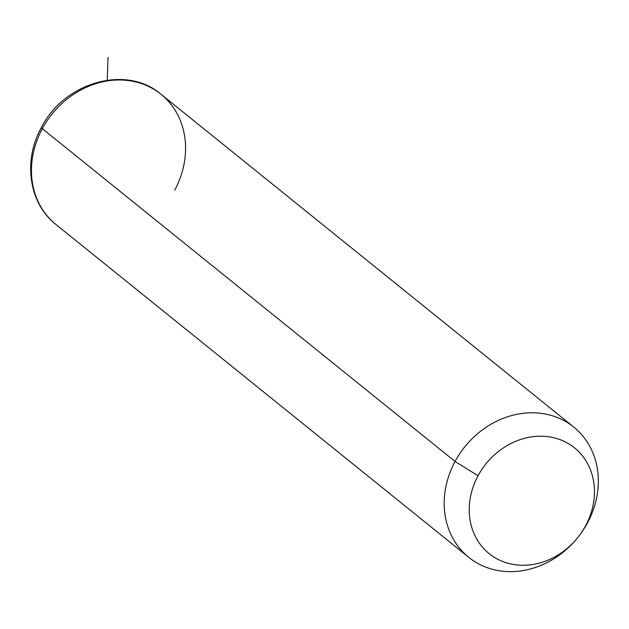 <?xml version="1.0" encoding="UTF-8"?>
<svg xmlns="http://www.w3.org/2000/svg" width="629" height="629" viewBox="0 0 629 629"><rect width="100%" height="100%" fill="white"/><g stroke="black" fill="none" stroke-linecap="round" stroke-linejoin="round"><path stroke-width="0.94" d="M587.455 522.958L585.615 525.718A67.971 58.867 128.9 0 0 563.899 441.228A67.971 58.867 128.9 0 0 478.056 475.752L455.066 461.466A83.657 72.453 -51.1 0 1 560.722 418.969A83.657 72.453 -51.1 0 1 587.455 522.958A83.657 72.453 -51.1 0 1 481.798 565.447A83.657 72.453 -51.1 0 1 455.066 461.466L478.056 475.752A67.971 58.867 128.9 0 0 499.772 560.242A67.971 58.867 128.9 0 0 585.615 525.718L587.455 522.958A83.657 72.453 128.9 0 0 573.774 427.083A83.657 72.453 128.9 0 0 455.066 461.466L42.324 128.662A83.657 72.453 -51.1 0 1 161.024 94.279A83.657 72.453 128.9 0 0 42.324 128.662L455.066 461.466A83.657 72.453 128.9 0 0 468.747 557.333A83.657 72.453 128.9 0 0 587.455 522.958M585.615 525.718A67.971 58.867 -51.1 0 1 499.772 560.242A67.971 58.867 -51.1 0 1 478.056 475.752A67.971 58.867 -51.1 0 1 563.899 441.228A67.971 58.867 -51.1 0 1 585.615 525.718M174.705 190.155A83.657 72.453 128.9 0 0 161.024 94.279C126.185 64.229 63.914 82.446 41.388 127.545A10.457 1.101 28.3 0 0 42.324 128.662A10.457 1.101 -151.7 0 1 41.388 127.545C22.848 160.568 28.816 203.442 55.997 224.537A83.657 72.453 -51.1 0 1 42.324 128.662A83.657 72.453 128.9 0 0 55.997 224.537L468.747 557.333M107.229 80.205L108.062 57.357M161.024 94.279L573.774 427.083"/></g></svg>
